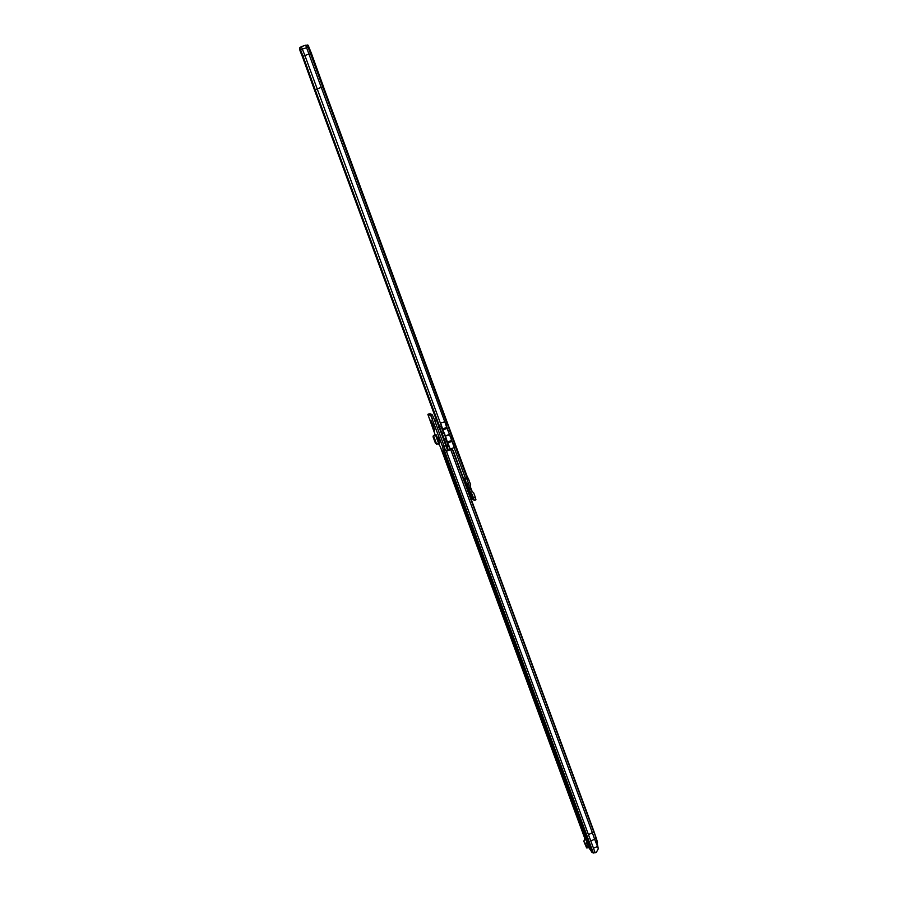 <?xml version="1.0" encoding="UTF-8"?>
<svg xmlns="http://www.w3.org/2000/svg" width="898" height="898" viewBox="0 0 898 898"><rect width="100%" height="100%" fill="white"/><g stroke="black" fill="none" stroke-linecap="round" stroke-linejoin="round"><path stroke-width="1.35" d="M588.774 847.566L591.984 852.281L593.387 853.044L596.339 852.314L598.304 848.778L595.958 837.295L597.518 842.268M443.197 450.886L442.793 447.103L430.703 415.291L427.863 414.348L435.216 434.958M438.471 443.668L440.312 446.699L584.822 838.508L586.821 841.538L585.822 844.345L583.835 841.303L584.822 838.508M452.199 477.04L449.965 471.102L452.446 476.95M436.495 443.938L435.373 443.051L433.038 436.776L433.442 435.44L435.676 434.789M436.046 434.643L437.259 437.449M436.888 437.64L437.921 437.337L439.302 441.075L438.415 441.412L436.888 437.64L437.921 437.337M587.449 841.033L585.305 838.305L587.449 841.033L590.008 848.262L588.527 846.017L589.189 845.748M587.292 842.986L588.527 846.017M429.334 413.798L427.875 414.337L430.456 413.866L432.207 414.73L433.667 417.795L444.297 446.542L445.082 449.438L443.59 449.999L445.082 449.438M444.712 449.584L444.981 450.414L445.734 450.078L444.925 450.257M450.807 449.572L447.092 450.976L444.937 450.482L445.801 450.066L446.912 450.919L452.278 449.112L453.445 451.267L593.803 831.032L595.924 838.171L594.633 839.282L597.552 846.477M598.304 848.778L597.462 846.522L593.466 848.183L595.172 852.797M452.278 449.112L593.758 831.907L588.459 834.657L593.466 848.183M444.173 446.205L445.891 445.666M445.913 445.745L444.218 446.306M446.34 450.998L588.459 834.657M591.703 852.101L443.163 450.875M443.477 450.976L444.981 450.414M450.717 449.617L592.467 833.007L594.633 839.282L590.761 840.887M595.958 837.295L593.803 831.032M438.684 441.311L439.436 443.331L436.608 444.218L433.408 435.597L435.485 434.958L438.684 443.59M433.442 435.44L436.608 444.218M437.023 437.562L435.485 434.958M437.023 437.674L438.415 441.412M588.313 843.39L587.55 843.705M588.044 842.65L587.146 843.514L588.358 845.972L588.168 847.802L586.641 847.937L586.832 846.286L588.358 846.152M583.835 841.303L586.641 847.937M584.8 842.941L585.822 844.345M467.072 486.099L467.611 483.719L469.171 485.223L466.713 478.656M470.417 494.136L472.696 499.378L474.413 500.366L472.236 494.686M468.846 485.537L469.632 491.049L471.764 493.429M467.14 478.499L468.15 478.106L470.653 484.662L470.238 487.94L471.113 490.488L473.684 492.89L475.233 497.077L473.751 497.649M466.982 484.819L464.58 478.308M311.741 54.105L309.125 47.717L308.182 47.313L302.233 49.02L299.999 50.703L299.708 47.796L301.358 46.651L304.882 55.485L309.193 54.003L311.651 54.06L308.137 45.259L305.668 45.181L301.358 46.651M299.999 50.703L302.604 57.191L303.154 56.439L315.209 89.755L321.226 87.353L323.65 87.308L311.651 54.06L323.729 87.353M468.15 478.106L463.581 478.701M475.94 499.793L474.47 500.366L475.94 499.793L475.233 497.077M305.668 45.181L444.802 421.824L440.57 423.003L441.625 425.865L439.582 426.427L439.605 427.212L441.816 433.195L442.344 433.902L444.308 433.128L446.328 438.594L444.274 439.144L446.508 445.902L447.036 446.598L449 445.846L450.19 449.067L454.13 447.574L465.389 478.084M445.734 424.35L444.802 421.824L445.677 424.327L447.092 423.587L447.541 424.226L451.672 436.361L450.426 437.079L449.438 434.396L445.341 435.934M439.582 426.427L315.209 89.755L314.637 90.451L447.72 450.616M440.896 426L443.724 433.341L442.344 433.902L444.274 439.144M445.588 438.74L448.416 446.048L447.036 446.598L448.416 450.347M453.31 444.252L454.511 443.78L454.422 442.905L451.672 436.361M450.426 437.079L454.152 447.159L450.549 436.978M448.719 431.523L449.269 431.366L448.349 431.568L449.326 434.082L445.846 424.26M467.723 478.005L308.137 45.259M442.422 433.88L444.308 433.128M449.326 434.082L449.528 434.621L445.43 436.159M449.269 431.366L448.54 431.545M443.96 433.251L446.093 438.583M447.125 446.587L449 445.846M448.652 445.947L450.19 449.685M453.086 444.274L453.961 444.072M467.039 478.567L465.725 478.948L465.299 478.095M309.103 47.684L308.261 45.36M448.349 431.568L446.98 428.368L442.882 429.906L441.569 425.854M446.98 428.368L445.677 424.327M450.381 437.057L449.64 434.935M451.458 440.514L447.372 442.063L446.284 438.583M442.882 429.906L444.252 433.117M449.46 434.497L445.386 436.035M447.372 442.063L448.933 445.823M446.115 438.583L448.764 445.846M444.083 433.128L441.401 425.854M446.991 423.643L307.307 44.945M441.389 425.854L304.882 55.485L303.154 56.439L299.708 47.796M302.604 57.191L314.637 90.451M469.968 493.159L467.286 486.076M470.271 487.861L471.315 490.723M471.158 489.657L470.53 487.996M431.04 420.601L433.218 425.652C435.496 432.847 435.081 432.78 431.972 425.461C429.693 418.255 430.12 418.322 433.229 425.652L434.688 430.299M588.819 847.678L588.336 846.376M444.42 450.628L593.387 853.044M443.376 450.942L591.984 852.281M430.456 413.866L428.963 414.427M444.297 446.542L442.793 447.103M433.667 417.795L432.151 418.356M432.207 414.73L430.703 415.291M430.827 414.618L429.334 415.179M430.793 414.562L429.3 415.123M430.49 413.922L428.997 414.483M439.189 443.399L438.449 441.401M584.834 843.042L586.832 846.107M441.333 425.865L442.557 430.872M467.656 483.685L469.171 485.234M469.171 485.223L467.937 483.461M469.632 491.049L469.856 493.271M453.164 444.274L454.433 443.837L467.196 478.454M468.689 479.33L467.207 479.891M447.9 445.341L446.508 445.902M445.689 439.369L444.308 439.93M443.208 432.645L441.816 433.195M440.997 426.662L439.605 427.212M453.063 444.274L454.511 443.78M448.45 431.556L449.831 431.074M448.293 430.714L449.741 430.209M446.093 424.732L447.541 424.226M452.974 443.399L454.422 442.905M450.774 437.427L452.222 436.933M468.61 479.15L467.128 479.723M467.106 486.087L468.79 488.748M446.632 427.437L442.546 428.986M451.795 441.434L447.72 442.983M435.451 422.621L436.81 426.281M588.785 847.622L588.336 846.399M585.339 838.294L440.301 446.699M450.605 449.539L451.683 449.258M439.111 427.313L437.405 427.897M436.383 419.938L434.711 420.612M469.822 493.294L471.865 494.708M470.552 487.378L471.955 490.948M469.115 493.676L470.036 493.159M466.376 486.267L467.297 486.054M471.428 490.768L471.091 489.432"/></g></svg>
